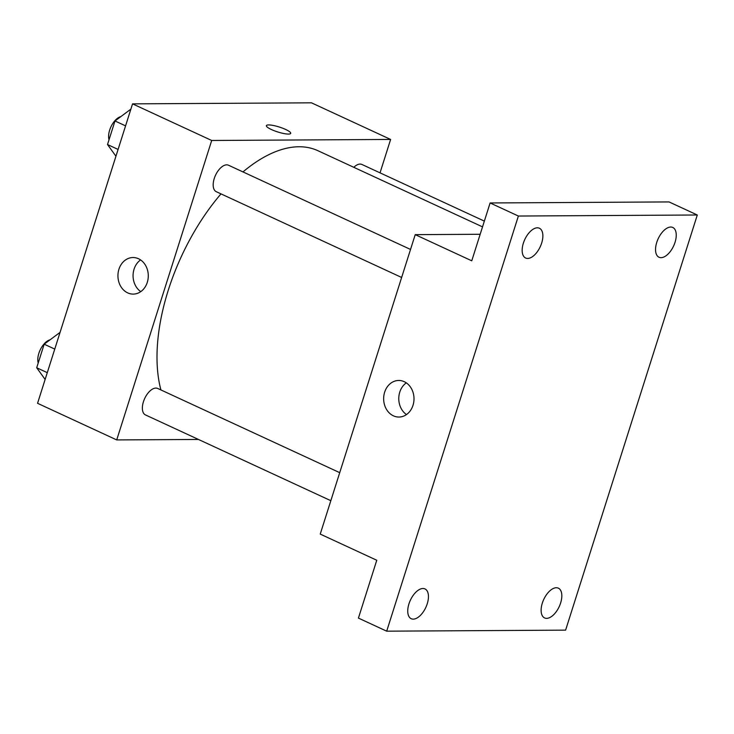 <?xml version="1.0" encoding="UTF-8"?>
<svg xmlns="http://www.w3.org/2000/svg" width="734" height="734" viewBox="0 0 734 734"><rect width="100%" height="100%" fill="white"/><g stroke="black" fill="none" stroke-linecap="round" stroke-linejoin="round"><path stroke-width="1.1" d="M198.483 439.455L116.715 439.923L37.562 403.305L132.551 103.861L311.473 102.824L390.626 139.442L380.029 172.848M482.522 226.87L317.96 150.727A153.112 79.566 114.8 0 0 242.972 171.921M220.998 193.886A153.112 79.566 114.8 0 0 160.911 389.938M116.715 439.923L211.704 140.478L390.626 139.442M410.535 249.45L228.503 165.223A14.579 7.579 114.8 0 0 215.502 175.279A14.579 7.579 114.8 0 0 216.264 191.693L401.645 277.47M484.348 221.118L361.89 164.453A14.579 7.579 114.8 0 0 353.816 167.315M330.832 500.689L145.451 414.921A14.579 7.579 -65.2 0 1 144.011 400.103A14.579 7.579 -65.2 0 1 155.892 388.075A14.579 7.579 -65.2 0 1 157.7 388.451L339.723 472.668M211.704 140.478L132.551 103.861M127.698 292.884A18.286 15.175 89.7 0 1 118.174 272.525A18.286 15.175 89.7 0 1 133.01 257.533A18.286 15.175 89.7 0 1 148.286 275.727A18.286 15.175 89.7 0 1 133.221 294.105A18.286 15.175 89.7 0 1 127.698 292.884M266.387 125.642A12.762 2.587 -162.4 0 1 268.653 124.927A12.762 2.587 -162.4 0 1 282.654 128.193A12.762 2.587 -162.4 0 1 290.71 133.359A12.762 2.587 -162.4 0 1 277.764 131.964A12.762 2.587 -162.4 0 1 266.387 125.642A12.762 2.587 -162.4 0 1 268.653 124.927A12.762 2.587 -162.4 0 1 282.645 128.202A12.762 2.587 -162.4 0 1 290.71 133.359M140.772 291.627A18.286 15.175 89.7 0 1 133.065 275.819A18.286 15.175 89.7 0 1 140.589 259.919M386.69 631.176L518.378 216.035L697.3 214.998L565.611 630.139L386.69 631.176L358.421 618.092L376.771 560.253L320.235 534.095L415.224 234.651L480.174 234.274M697.3 214.998L669.032 201.923L490.11 202.96L518.378 216.035M415.224 234.651L471.76 260.809L490.11 202.96M393.415 415.829A18.286 15.175 89.7 0 1 383.891 395.461A18.286 15.175 89.7 0 1 398.718 380.469A18.286 15.175 89.7 0 1 414.004 398.672A18.286 15.175 89.7 0 1 398.929 417.04A18.286 15.175 89.7 0 1 393.415 415.829M406.48 414.563A18.286 15.175 89.7 0 1 398.773 398.755A18.286 15.175 89.7 0 1 406.297 382.864M541.664 243.073A16.405 8.524 -65.2 0 1 525.627 258.019A16.405 8.524 -65.2 0 1 523.36 243.183A16.405 8.524 -65.2 0 1 539.398 228.237A16.405 8.524 -65.2 0 1 541.664 243.073M427.243 603.77A16.405 8.524 -65.2 0 1 411.205 618.707A16.405 8.524 -65.2 0 1 408.948 603.871A16.405 8.524 -65.2 0 1 424.986 588.934A16.405 8.524 -65.2 0 1 427.243 603.77M560.62 602.999A16.405 8.524 -65.2 0 1 544.582 617.936A16.405 8.524 -65.2 0 1 542.325 603.1A16.405 8.524 -65.2 0 1 558.363 588.163A16.405 8.524 -65.2 0 1 560.62 602.999M675.041 242.303A16.405 8.524 -65.2 0 1 659.004 257.239A16.405 8.524 -65.2 0 1 656.746 242.403A16.405 8.524 -65.2 0 1 672.784 227.467A16.405 8.524 -65.2 0 1 675.041 242.303M45.132 379.441L36.7 367.762L44.178 344.191L60.069 332.374M47.288 372.661L36.7 367.762M54.766 349.09L44.178 344.191M50.022 339.842A14.579 7.579 114.8 0 0 40.572 349.155A14.579 7.579 114.8 0 0 38.205 363.027M115.944 156.223L107.513 144.543L114.99 120.972L130.872 109.146M118.091 149.442L107.513 144.543M125.569 125.863L114.99 120.972M120.826 116.623A14.579 7.579 114.8 0 0 111.385 125.927A14.579 7.579 114.8 0 0 109.017 139.809"/></g></svg>
